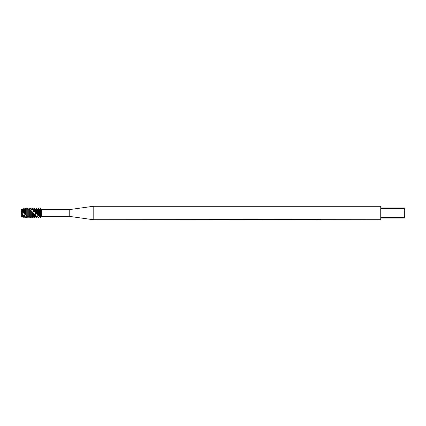 <?xml version="1.0" encoding="UTF-8"?>
<svg xmlns="http://www.w3.org/2000/svg" width="426" height="426" viewBox="0 0 426 426"><rect width="100%" height="100%" fill="white"/><g stroke="black" fill="none" stroke-linecap="round" stroke-linejoin="round"><path stroke-width="0.64" d="M28.393 216.818L27.871 216.61L26.913 217.787L25.954 216.248L25.368 217.308L24.836 216.903L24.314 215.284L24.037 215.077L23.664 215.764L22.12 213.399L22.12 216.616L21.3 216.738L21.3 209.262L21.966 209.118L22.12 212.116L22.397 212.372L22.637 211.962L23.664 212.851L23.664 208.74L22.637 208.969L22.637 211.962M317.322 219.555L93.188 219.709L69.225 216.355L41.301 216.355L41.301 209.645L69.225 209.645L93.188 206.29L380.737 206.29L380.737 207.968L403.742 207.968L404.7 210.215L404.7 207.968L403.742 207.968M69.225 216.355L69.225 209.645M93.188 219.709L93.188 206.29M319.159 219.662L318.137 219.662M318.818 219.709L318.531 219.709M404.7 210.215L404.7 215.785L403.742 218.032L380.737 218.032L380.737 219.709L317.988 219.662M403.742 217.436L380.737 217.436L380.737 208.564L403.742 208.564M319.058 219.608L317.13 219.608M316.933 219.662L318.11 219.411M317.759 219.465L320.139 219.465M319.788 219.411L320.97 219.662M321.082 219.603C319.069 219.614 319.069 219.63 321.082 219.646C319.069 219.662 319.069 219.678 321.082 219.694M40.47 208.639C41.375 209.683 41.375 209.683 40.47 208.639C41.375 209.683 41.375 209.683 40.47 208.639L40.47 217.361C41.375 216.317 41.375 216.317 40.47 217.361L40.332 217.42M21.3 209.262L21.3 212.846L21.3 211.136L21.3 212.846L21.966 213.698L21.966 216.882M403.742 218.032L404.7 218.032L404.7 215.785M21.3 211.136L21.966 211.493M39.666 216.642L38.415 217.792L37.456 215.993L36.774 217.143L36.498 216.956L36.498 217.792L36.774 217.143M38.691 216.062L38.691 208.207L38.415 208.207L38.415 215.785L39.373 216.254L39.373 209.384L39.666 209.358L39.65 216.36L39.373 216.254L39.65 216.36M38.691 217.792L38.415 217.771M40.47 217.558C39.362 216.083 39.362 216.083 40.47 217.558C39.362 216.083 39.362 216.083 40.47 217.558M37.456 215.993L37.456 216.616L37.733 216.131M28.393 209.182L29.106 208.346L30.065 209.501L30.747 208.207L31.982 210.375L31.982 209.384L32.664 208.207L32.664 209.304L33.899 211.882L33.899 209.384L34.581 208.207L34.581 211.211L35.816 213.682L35.816 209.384L36.498 208.207L36.498 213.57L37.733 215.3L37.733 209.384L38.415 208.207M37.733 215.3L38.415 215.785M37.456 215.093L37.456 209.384L36.498 208.207M36.774 213.916L36.774 208.207M36.498 216.956L35.539 214.651L34.857 215.476L34.581 215.173L34.581 217.792L34.857 217.792L34.857 215.476M35.539 214.651L35.539 216.616L35.816 216.616L35.816 214.88M35.816 213.682L36.498 213.57M35.539 213.421L35.539 209.384L34.581 208.207M34.857 211.541L34.857 208.207M34.581 215.173L33.899 213.176L33.899 216.616L33.622 216.616L33.622 212.915L32.94 213.208L32.664 212.856L32.664 217.792L32.94 217.792L32.94 213.208M33.899 213.176L33.622 212.915L33.899 213.176M32.664 208.207L32.94 208.207L32.94 209.533M31.705 211.184L31.705 216.616L31.982 216.616L31.982 211.413L30.747 210.582L30.747 217.792L31.023 217.792L31.023 210.886M30.747 208.207L31.023 208.367M29.788 209.906L29.788 216.616L30.065 216.616L30.065 210.05L28.83 208.889L27.871 209.39L27.189 208.239L26.769 208.458M23.664 212.851L24.314 214.156L24.314 209.384L24.836 208.484L24.836 214.07L27.189 216.536L28.148 216.509L29.106 217.654L29.106 209.081M29.106 217.654L29.788 216.616M28.148 216.509L28.148 209.411M28.83 208.889L28.83 217.558M27.871 216.435L27.871 209.39M27.189 216.536L27.189 208.239M26.231 215.657L26.231 209.384L26.811 208.378M26.913 208.213L26.913 216.291M25.954 216.248L25.954 216.616L26.231 216.355M25.954 215.471L25.954 209.384L25.368 208.367L24.836 208.484M25.368 214.656L25.368 208.367M25.954 216.616L25.368 217.308M25.368 217.633L24.836 217.516L24.836 216.903M24.314 214.156L24.836 214.07M24.037 215.077L24.037 216.616L24.314 216.616L24.314 215.284M24.037 213.9L24.037 209.384L23.664 208.74M24.037 216.616L23.664 217.26L23.664 215.764M23.664 217.26L22.637 217.031L22.637 214.56M21.3 216.738L21.3 212.846M40.47 208.442C39.362 209.917 39.362 209.917 40.47 208.442M39.373 209.4L38.691 208.207L39.373 209.384M22.12 213.399L21.966 213.698M32.664 212.856L31.982 211.413M30.747 210.582L30.065 210.05M29.586 209.038L29.788 209.443M30.065 209.501L30.747 208.293M31.982 210.375L32.664 209.299M33.899 211.882L34.581 211.211M22.12 216.616L22.397 216.616L22.397 213.666M31.705 210.199L31.023 208.207M33.622 211.637L33.622 209.384L32.94 208.207M22.12 212.116L21.966 209.118M22.397 212.372L22.637 208.969M39.373 216.616L39.65 216.616M37.733 216.616L38.415 217.792M37.456 216.616L36.774 217.792M35.816 216.616L36.498 217.792M35.539 216.616L34.857 217.792M33.622 216.616L32.94 217.792M31.982 216.616L32.664 217.792M31.705 216.616L31.023 217.792M30.065 216.616L30.747 217.792M26.231 216.616L26.769 217.542M24.314 216.616L24.836 217.516M22.397 216.616L22.637 217.031M24.037 209.384L24.314 209.384M25.954 209.384L26.231 209.384M29.788 209.384L30.065 209.384M31.705 209.384L31.982 209.384M33.622 209.384L33.899 209.384M33.899 216.616L34.581 217.792M35.539 209.384L35.816 209.384M37.456 209.384L37.733 209.384M22.12 209.384L22.397 209.384"/></g></svg>
